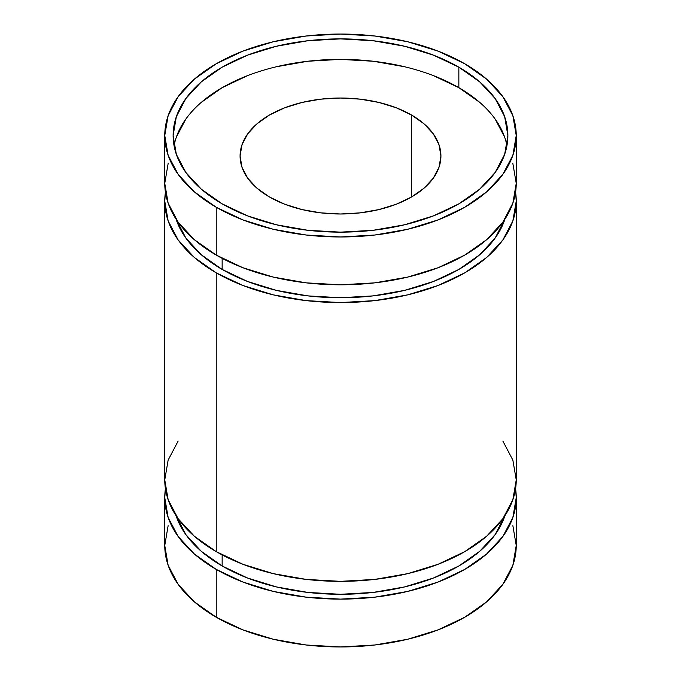 <?xml version="1.0" encoding="UTF-8"?>
<svg xmlns="http://www.w3.org/2000/svg" width="681" height="681" viewBox="0 0 681 681"><rect width="100%" height="100%" fill="white"/><g stroke="black" fill="none" stroke-linecap="round" stroke-linejoin="round"><path stroke-width="1.02" d="M506.928 145.76A167.373 96.634 0 0 0 458.849 87.679L458.849 67.181A167.373 96.634 180 0 1 507.873 135.51A167.373 96.634 180 0 1 404.548 224.79A167.373 96.634 180 0 1 222.151 203.84L201.338 189.199L185.87 172.489L176.345 154.366L173.127 135.51L176.345 116.664L185.87 98.532L201.338 81.831L222.151 67.181L247.509 55.17L276.452 46.24L307.846 40.741L340.5 38.885L373.154 40.741L404.548 46.24L433.491 55.17L458.849 67.181L479.662 81.831L495.13 98.532L504.655 116.664L507.873 135.51L504.655 154.366L495.13 172.489L479.662 189.199L458.849 203.84L433.491 215.86L404.548 224.79L373.154 230.289L340.5 232.144L307.846 230.289L276.452 224.79L247.509 215.86L222.151 203.84A167.373 96.634 180 0 1 173.127 135.51A167.373 96.634 180 0 1 276.452 46.24A167.373 96.634 180 0 1 458.849 67.181L458.849 87.679A167.373 96.634 0 0 0 284.752 64.899A167.373 96.634 0 0 0 174.072 145.76M178.141 441.067L168.139 460.101L164.759 479.892L168.139 499.684L178.141 518.718L194.374 536.262L216.235 551.636L242.862 564.251L273.251 573.632L306.212 579.403L340.5 581.353L374.788 579.403L407.749 573.632L438.138 564.251L464.765 551.636L486.626 536.262L502.859 518.718L512.861 499.684L516.241 479.892L516.241 201.108L515.568 192.229A175.741 101.46 180 0 1 516.241 201.108A175.741 101.46 180 0 1 407.749 294.847A175.741 101.46 180 0 1 216.235 272.851L216.235 551.636A175.741 101.46 0 0 0 407.749 573.632A175.741 101.46 0 0 0 516.241 479.892L512.861 460.101L502.859 441.067M222.151 269.438A167.373 96.634 0 0 0 389.753 293.46A167.373 96.634 0 0 0 504.919 219.163L495.13 238.086L479.662 254.796L458.849 269.438L433.491 281.457L404.548 290.387L373.154 295.886L340.5 297.742L307.846 295.886L276.452 290.387L247.509 281.457L222.151 269.438L222.151 258.346L222.151 269.438A167.373 96.634 0 0 1 176.081 219.163L185.87 238.086L201.338 254.796L222.151 269.438M222.151 565.988A167.373 96.634 0 0 0 389.753 590.01A167.373 96.634 0 0 0 504.919 515.713L495.13 534.636L479.662 551.346L458.849 565.988L433.491 577.999L404.548 586.928L373.154 592.427L340.5 594.292L307.846 592.427L276.452 586.928L247.509 577.999L222.151 565.988L222.151 554.896L222.151 565.988L201.338 551.346L185.87 534.636L176.073 515.713A167.373 96.634 0 0 0 222.151 565.988M168.139 525.689L164.759 545.49A175.741 101.46 0 0 0 216.235 617.233L242.862 629.848L273.251 639.229L306.212 645.001L340.5 646.95L374.788 645.001L407.749 639.229L438.138 629.848L464.765 617.233L486.626 601.859L502.859 584.315L512.861 565.281L516.241 545.49L516.241 497.658L515.568 488.771A175.741 101.46 180 0 1 516.241 497.658A175.741 101.46 180 0 1 407.749 591.397A175.741 101.46 180 0 1 216.235 569.401L216.235 617.233A175.741 101.46 0 0 0 407.749 639.229A175.741 101.46 0 0 0 516.241 545.49L512.861 525.689M168.139 163.551L164.759 183.342A175.741 101.46 0 0 0 216.235 255.086L216.235 207.254A175.741 101.46 180 0 1 164.759 135.51A175.741 101.46 180 0 1 273.251 41.771A175.741 101.46 180 0 1 464.765 63.767A175.741 101.46 180 0 1 516.241 135.51A175.741 101.46 180 0 1 407.749 229.25A175.741 101.46 180 0 1 216.235 207.254L216.235 255.086A175.741 101.46 0 0 0 407.749 277.082A175.741 101.46 0 0 0 516.241 183.342L512.861 163.551M269.489 197.005A100.422 57.979 180 0 1 240.078 156.009A100.422 57.979 180 0 1 302.066 102.448A100.422 57.979 180 0 1 411.511 115.012L411.511 197.005L411.511 115.012A100.422 57.979 180 0 1 440.922 156.009A100.422 57.979 180 0 1 378.934 209.578A100.422 57.979 180 0 1 269.489 197.005L257.001 188.22L247.722 178.201L242.01 167.322L240.078 156.009L242.01 144.704L247.722 133.825L257.001 123.797L269.489 115.012L284.709 107.802L302.066 102.448L320.913 99.145L340.5 98.03L360.087 99.145L378.934 102.448L396.291 107.802L411.511 115.012L423.999 123.797L433.278 133.825L438.99 144.704L440.922 156.009L438.99 167.322L433.278 178.201L423.999 188.22L411.511 197.005L396.291 204.215L378.934 209.578L360.087 212.872L340.5 213.987L320.913 212.872L302.066 209.578L284.709 204.215L269.489 197.005M516.241 497.658L512.861 517.449L502.859 536.483L486.626 554.028L464.765 569.401L438.138 582.017L407.749 591.397L374.788 597.169L340.5 599.118L306.212 597.169L273.251 591.397L242.862 582.017L216.235 569.401A175.741 101.46 180 0 1 164.759 497.658A175.741 101.46 180 0 1 165.432 488.779L164.759 497.658L168.139 517.449L178.141 536.483L194.374 554.028L216.235 569.401L216.235 617.233L194.374 601.859L178.141 584.315L168.139 565.281L164.759 545.49L164.759 497.658M464.765 63.767L438.138 51.152L407.749 41.771L374.788 35.999L340.5 34.05L306.212 35.999L273.251 41.771L242.862 51.152L216.235 63.767L194.374 79.141L178.141 96.685L168.139 115.719L164.759 135.51L168.139 155.311L178.141 174.336L194.374 191.88L216.235 207.254L242.862 219.878L273.251 229.25L306.212 235.022L340.5 236.971L374.788 235.022L407.749 229.25L438.138 219.878L464.765 207.254L486.626 191.88L502.859 174.336L512.861 155.311L516.241 135.51L512.861 115.719L502.859 96.685L486.626 79.141L464.765 63.767M164.759 135.51L164.759 183.342L168.139 203.134L178.141 222.168L194.374 239.712L216.235 255.086L242.862 267.71L273.251 277.082L306.212 282.853L340.5 284.803L374.788 282.853L407.749 277.082L438.138 267.71L464.765 255.086L486.626 239.712L502.859 222.168L512.861 203.134L516.241 183.342L516.241 135.51M164.759 201.108L164.759 479.892A175.741 101.46 0 0 0 216.235 551.636L216.235 272.851L194.374 257.478L178.141 239.933L168.139 220.899L164.759 201.108L165.432 192.229A175.741 101.46 180 0 0 164.759 201.108A175.741 101.46 180 0 0 216.235 272.851L242.862 285.475L273.251 294.847L306.212 300.619L340.5 302.568L374.788 300.619L407.749 294.847L438.138 285.475L464.765 272.851L486.626 257.478L502.859 239.933L512.861 220.899L516.241 201.108M504.655 137.162L495.13 119.03M479.662 102.329L458.849 87.679L433.491 75.668M404.548 66.738L373.154 61.239L340.5 59.383L307.846 61.239L276.452 66.738M247.509 75.668L222.151 87.679L201.338 102.329M185.87 119.03L176.345 137.162"/></g></svg>
